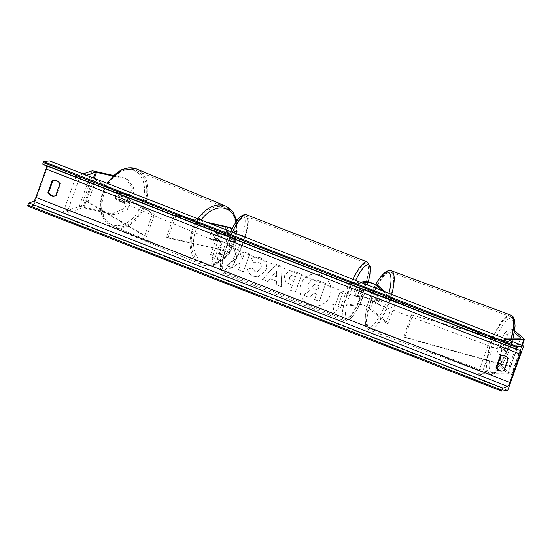 <?xml version="1.0" encoding="UTF-8"?>
<svg xmlns="http://www.w3.org/2000/svg" width="552" height="552" viewBox="0 0 552 552"><rect width="100%" height="100%" fill="white"/><g stroke="black" fill="none" stroke-linecap="round" stroke-linejoin="round"><path stroke-width="0.41" stroke-dasharray="2.76 2.07" d="M504.107 333.436L507.585 334.54L513.608 329.73L510.131 328.626L504.107 333.436L501.768 339.956L505.694 343.427A4.754 1.339 107.7 0 1 504.852 347.367A4.754 1.339 107.7 0 1 503.148 350.541L506.626 351.652L502.699 348.181L500.367 354.708L496.89 353.597L499.222 347.07L502.699 348.181M501.768 339.956L505.246 341.067L509.172 344.538A4.754 1.339 107.7 0 1 508.33 348.478A4.754 1.339 107.7 0 1 506.626 351.652M510.131 328.626L514.388 332.387M503.148 350.541L499.222 347.07M496.89 353.597L497.4 364.189L507.978 373.545A3.802 0.448 -160.3 0 1 508.088 373.718A3.802 0.448 -160.3 0 1 507.95 373.78A3.802 0.448 -160.3 0 1 507.854 373.787L477.963 373.676L490.693 338.114L494.047 339.459L507.143 339.514M497.4 364.189L500.878 365.293L511.456 374.656A7.611 0.904 -160.3 0 1 511.669 375.001A7.611 0.904 -160.3 0 1 511.4 375.125A7.611 0.904 -160.3 0 1 511.2 375.139L481.309 375.029L494.047 339.459M503.686 338.162L490.693 338.114M477.963 373.676L481.309 375.029M505.246 341.067L507.585 334.54M500.878 365.293L500.367 354.708M513.608 329.73L514.65 330.655M505.694 343.427L509.172 344.538M132.321 195.705L129.83 194.483L132.163 187.956L125.263 178.103L127.76 179.324L134.66 189.177L132.321 195.705L120.729 193.117A4.754 3.25 116.1 0 0 118.169 196.388A4.754 3.25 116.1 0 0 118.183 200.231L129.775 202.819L127.284 201.597L124.945 208.125L127.436 209.346L115.023 214.887L83.759 207.904A3.802 0.448 19.7 0 0 82.8 207.78A3.802 0.448 19.7 0 0 82.731 207.793L66.868 213.162L63.349 211.83L76.079 176.267L83.035 173.915M120.729 193.117L118.238 191.896A4.754 3.25 116.1 0 0 115.678 195.167A4.754 3.25 116.1 0 0 115.692 199.01L127.284 201.597M127.76 179.324L112.615 175.943M127.436 209.346L129.775 202.819M115.023 214.887L112.532 213.665L81.261 206.683A7.611 0.904 19.7 0 0 79.357 206.434A7.611 0.904 19.7 0 0 79.212 206.469L63.349 211.83M86.491 175.267L79.598 177.599L76.079 176.267M66.868 213.162L79.598 177.599M134.66 189.177L132.163 187.956M125.263 178.103L113.174 175.405M112.532 213.665L124.945 208.125M129.83 194.483L118.238 191.896M118.183 200.231L115.692 199.01M217.398 233.179L224.892 234.855A4.754 0.566 -160.3 0 1 229.846 236.484A4.754 0.566 -160.3 0 1 232.489 237.988A4.754 0.566 -160.3 0 1 232.316 238.064L229.487 238.388A4.754 1.104 111.3 0 0 226.941 245.502L229.77 245.178A4.754 0.566 19.7 0 0 229.942 245.102A4.754 0.566 19.7 0 0 227.3 243.598A4.754 0.566 19.7 0 0 222.346 241.969L214.852 240.292A4.754 3.25 -63.9 0 1 214.838 236.449A4.754 3.25 -63.9 0 1 217.398 233.179L215.839 232.42A4.754 3.25 116.1 0 0 213.279 235.69A4.754 3.25 116.1 0 0 213.293 239.533L220.786 241.203A7.135 0.842 19.7 0 1 228.217 243.646A7.135 0.842 19.7 0 1 232.178 245.902A7.135 0.842 19.7 0 1 231.923 246.019L229.101 246.344A4.754 1.104 -68.7 0 1 231.647 239.23L234.476 238.906L237.181 231.35A7.135 0.842 19.7 0 0 237.429 231.233A7.135 0.842 19.7 0 0 232.137 228.452M234.476 238.906A7.135 0.842 -160.3 0 0 234.724 238.788A7.135 0.842 -160.3 0 0 230.764 236.532A7.135 0.842 -160.3 0 0 223.332 234.089L215.839 232.42M206.786 222.235L174.37 214.997L166.407 237.222L218.081 248.759L220.786 241.203M229.942 245.102L227.231 252.657A4.754 0.566 19.7 0 1 227.065 252.733L210.588 254.631L212.741 255.466L229.218 253.575A7.135 0.842 19.7 0 0 229.473 253.458A7.135 0.842 19.7 0 0 225.513 251.208A7.135 0.842 19.7 0 0 218.081 248.759M227.231 252.657A4.754 0.566 19.7 0 0 224.595 251.153A4.754 0.566 19.7 0 0 219.641 249.525L167.967 237.988L166.407 237.222M167.967 237.988L175.929 215.756L174.37 214.997M209.27 223.208L175.929 215.756M230.826 230.991L235.021 230.508A4.754 0.566 19.7 0 0 235.193 230.425A4.754 0.566 19.7 0 0 231.999 228.707M212.741 255.466L220.703 233.241L218.544 232.399L229.577 231.136M220.703 233.241L237.181 231.35M210.588 254.631L218.544 232.399M214.852 240.292L213.293 239.533M226.941 245.502L229.101 246.344M229.487 238.388L231.647 239.23M373.676 302.31A4.754 1.339 -72.3 0 0 375.388 299.136A4.754 1.339 -72.3 0 0 376.222 295.196L373.69 292.953A4.754 0.566 19.7 0 0 369.412 290.994A4.754 0.566 19.7 0 0 365.031 289.883L362.202 290.207A4.754 1.104 111.3 0 0 359.656 297.321L362.485 296.997A4.754 0.566 -160.3 0 1 366.866 298.108A4.754 0.566 -160.3 0 1 371.144 300.067L373.676 302.31L375.85 303L373.318 300.757A7.135 0.842 -160.3 0 0 366.901 297.818A7.135 0.842 -160.3 0 0 360.332 296.155L357.503 296.479A4.754 1.104 -68.7 0 1 360.049 289.365L362.878 289.041L365.583 281.485M362.878 289.041A7.135 0.842 19.7 0 1 369.447 290.711A7.135 0.842 19.7 0 1 375.864 293.643L378.396 295.886A4.754 1.339 107.7 0 1 377.561 299.833A4.754 1.339 107.7 0 1 375.85 303M360.139 282.113L349.105 283.376L341.15 305.608L357.627 303.71A7.135 0.842 -160.3 0 1 364.196 305.38A7.135 0.842 -160.3 0 1 370.606 308.313L388.097 323.782L396.053 301.551L385.082 291.849M341.15 305.608L343.303 306.443L359.78 304.552A4.754 0.566 -160.3 0 1 364.161 305.663A4.754 0.566 -160.3 0 1 368.432 307.623L385.924 323.086L388.097 323.782M385.924 323.086L393.88 300.861L396.053 301.551M382.598 290.883L393.88 300.861M349.105 283.376L351.258 284.218L362.291 282.955M343.303 306.443L351.258 284.218M359.656 297.321L357.503 296.479M362.202 290.207L360.049 289.365M376.222 295.196L378.396 295.886M356.199 296.61A4.754 1.104 -68.7 0 1 356.061 296.596A4.754 1.104 -68.7 0 1 356.661 292.036A4.754 1.104 -68.7 0 1 359.38 287.723A4.754 1.104 -68.7 0 1 359.518 287.737A4.754 1.104 -68.7 0 1 358.924 292.298A4.754 1.104 -68.7 0 1 356.199 296.61M359.676 296.893L357.089 295.886A4.754 1.104 111.3 0 0 357.351 297.1A4.754 1.104 111.3 0 0 357.489 297.114A4.754 1.104 111.3 0 0 358.848 295.679L361.436 296.693A4.754 1.104 -68.7 0 0 363.658 290.469L361.077 289.455A4.754 1.104 111.3 0 0 360.815 288.241A4.754 1.104 111.3 0 0 360.677 288.227A4.754 1.104 111.3 0 0 359.317 289.662L361.905 290.669A4.754 1.104 -68.7 0 0 359.676 296.893L361.436 296.693M363.658 290.469L361.905 290.669M231.24 247.82A4.754 1.104 -68.7 0 1 231.102 247.807A4.754 1.104 -68.7 0 1 231.702 243.246A4.754 1.104 -68.7 0 1 234.427 238.933A4.754 1.104 -68.7 0 1 234.565 238.947A4.754 1.104 -68.7 0 1 233.965 243.508A4.754 1.104 -68.7 0 1 231.24 247.82M226.962 245.074L229.549 246.082A4.754 1.104 111.3 0 0 229.811 247.303A4.754 1.104 111.3 0 0 229.949 247.317A4.754 1.104 111.3 0 0 231.302 245.881L228.721 244.874A4.754 1.104 -68.7 0 0 230.95 238.65L233.53 239.658A4.754 1.104 111.3 0 0 233.268 238.443A4.754 1.104 111.3 0 0 233.13 238.423A4.754 1.104 111.3 0 0 231.778 239.858L229.19 238.85A4.754 1.104 -68.7 0 0 226.962 245.074L228.721 244.874M230.95 238.65L229.19 238.85M359.317 289.662L361.077 289.455M358.848 295.679L357.089 295.886M231.302 245.881L229.549 246.082M231.778 239.858L233.53 239.658M236.58 239.775A4.754 1.104 -68.7 0 1 236.718 239.789A4.754 1.104 -68.7 0 1 236.118 244.35A4.754 1.104 -68.7 0 1 233.392 248.662A4.754 1.104 -68.7 0 1 233.254 248.648A4.754 1.104 -68.7 0 1 233.855 244.087A4.754 1.104 -68.7 0 1 236.58 239.775M354.046 295.768A4.754 1.104 111.3 0 0 356.764 291.456A4.754 1.104 111.3 0 0 357.365 286.895A4.754 1.104 111.3 0 0 357.227 286.881A4.754 1.104 111.3 0 0 354.508 291.194A4.754 1.104 111.3 0 0 353.908 295.755A4.754 1.104 111.3 0 0 354.046 295.768M365.714 263.187A30.098 6.976 111.3 0 0 348.484 290.504A30.098 6.976 111.3 0 0 344.69 319.366A30.098 6.976 111.3 0 0 345.559 319.463A30.098 6.976 111.3 0 0 362.788 292.146A30.098 6.976 111.3 0 0 366.583 263.283A30.098 6.976 111.3 0 0 365.714 263.187M224.912 272.357A30.098 6.976 -68.7 0 1 224.036 272.253A30.098 6.976 -68.7 0 1 227.831 243.391A30.098 6.976 -68.7 0 1 245.06 216.08A30.098 6.976 -68.7 0 1 245.937 216.177A30.098 6.976 -68.7 0 1 242.142 245.04A30.098 6.976 -68.7 0 1 224.912 272.357M503.072 346.525A4.754 1.366 -69.6 0 0 503.638 341.101A4.754 1.366 -69.6 0 0 500.892 344.6A4.754 1.366 -69.6 0 0 500.326 350.023A4.754 1.366 -69.6 0 0 503.072 346.525M502.796 349.789L506.639 351.217A4.754 1.366 -69.6 0 0 508.199 348.429A4.754 1.366 -69.6 0 0 509.137 345.09L507.578 343.71A4.754 1.366 -69.6 0 0 506.018 346.497A4.754 1.366 -69.6 0 0 505.08 349.844L501.237 348.415A4.754 1.366 -69.6 0 0 501.609 350.492A4.754 1.366 -69.6 0 0 502.796 349.789L501.237 348.415M506.639 351.217L505.08 349.844M505.294 343.661A4.754 1.366 -69.6 0 0 504.921 341.578A4.754 1.366 -69.6 0 0 503.734 342.281L505.294 343.661L509.137 345.09M507.578 343.71L503.734 342.281M379.231 300.564A4.754 1.366 -69.6 0 0 379.797 295.141A4.754 1.366 -69.6 0 0 377.05 298.639A4.754 1.366 -69.6 0 0 376.485 304.055A4.754 1.366 -69.6 0 0 379.231 300.564M376.388 302.875L374.829 301.502A4.754 1.366 -69.6 0 0 375.201 303.579A4.754 1.366 -69.6 0 0 376.388 302.875L373.828 301.923A4.754 1.366 -69.6 0 0 375.388 299.136A4.754 1.366 -69.6 0 0 376.326 295.796L378.886 296.748A4.754 1.366 -69.6 0 0 378.513 294.664A4.754 1.366 -69.6 0 0 377.333 295.368L378.886 296.748M374.829 301.502L372.269 300.55A4.754 1.366 -69.6 0 1 373.207 297.211A4.754 1.366 -69.6 0 1 374.767 294.423L377.333 295.368M373.828 301.923L372.269 300.55M374.767 294.423L376.326 295.796M379.183 299.425A4.754 1.366 -69.6 0 0 378.624 304.849A4.754 1.366 -69.6 0 0 381.363 301.357A4.754 1.366 -69.6 0 0 381.929 295.934A4.754 1.366 -69.6 0 0 379.183 299.425M500.94 345.731A4.754 1.366 110.4 0 1 498.194 349.23A4.754 1.366 110.4 0 1 498.76 343.806A4.754 1.366 110.4 0 1 501.506 340.315A4.754 1.366 110.4 0 1 500.94 345.731M492.95 338.673A30.098 8.639 110.4 0 1 510.324 316.551A30.098 8.639 110.4 0 1 506.743 350.872A30.098 8.639 110.4 0 1 489.376 372.986A30.098 8.639 110.4 0 1 492.95 338.673M387.173 306.491A30.098 8.639 -69.6 0 0 390.747 272.17A30.098 8.639 -69.6 0 0 373.38 294.292A30.098 8.639 -69.6 0 0 369.799 328.612A30.098 8.639 -69.6 0 0 387.173 306.491M320.74 275.034A16.036 15.484 83.4 0 1 330.758 292.042A16.036 15.484 83.4 0 1 317.207 305.967A16.036 15.484 83.4 0 1 310.003 305.021A16.036 15.484 83.4 0 1 299.991 288.02A16.036 15.484 83.4 0 1 313.543 274.096A16.036 15.484 83.4 0 1 320.74 275.034M320.864 275.02A16.036 15.484 83.4 0 1 330.883 292.022A16.036 15.484 83.4 0 1 317.324 305.946A16.036 15.484 83.4 0 1 310.127 305.008A16.036 15.484 83.4 0 1 300.109 288.006A16.036 15.484 83.4 0 1 313.667 274.082A16.036 15.484 83.4 0 1 320.864 275.02M27.6 206.048L33.748 205.344L507.73 390.409M33.748 205.344L49.666 160.887M247.482 269.259C248.041 272.322 250.104 274.654 253.678 276.255L258.191 276.862L265.878 270.48C267.492 264.643 265.567 260.378 260.102 257.687L255.452 256.984L251.464 258.536L254.03 262.814L256.425 261.903L258.543 262.2C261.027 263.476 261.834 265.581 260.972 268.507L257.094 271.97L255.141 271.701L252.022 268.024L247.358 269.272C247.917 272.336 249.98 274.668 253.554 276.269L258.067 276.876L265.753 270.494C267.368 264.656 265.443 260.392 259.978 257.701L255.328 256.997L251.464 258.536M284.97 274.924L284.949 274.972C283.762 279.333 285.467 282.431 290.069 284.266L292.436 285.191L290.614 290.269L295.389 292.139L301.758 274.358L294.368 271.474L289.931 270.77L284.825 274.986C283.638 279.346 285.349 282.445 289.945 284.28L292.436 285.191M237.181 257.853L233.392 247.662L239.05 249.87L242.404 259.405L244.984 252.188L249.766 254.051L243.397 271.832L238.623 269.969L240.265 265.374L239.237 262.683L232.537 267.596L226.803 265.353L237.181 257.853L233.392 247.662M502.403 355.357A5.941 5.741 83.4 0 1 508.709 358.869L504.569 370.426A5.941 5.741 83.4 0 1 502.375 370.992M54.255 196.022A5.941 5.741 -96.6 0 0 56.442 195.456L60.582 183.899A5.941 5.741 -96.6 0 0 54.275 180.387M337.927 306.374L340.508 307.381L334.153 312.798L332.752 304.352L335.34 305.366L340.115 292.029L342.702 293.036L337.927 306.374L342.702 293.036M212.106 257.246L213.5 265.691L219.862 260.275L217.274 259.267L222.049 245.93L219.468 244.922L214.693 258.253L211.982 257.26L213.5 265.691M270.018 278.629L276.697 281.237L276.78 284.866L281.706 286.792L280.789 266.147L276.214 264.36L262.545 279.312L267.637 281.299L270.018 278.629L276.697 281.237M42.973 164.461L46.458 165.317A4.043 0.938 -68.7 0 1 46.485 165.331L520.439 350.389M503.831 370.509L504.569 370.426M507.971 358.952L508.709 358.869M59.844 183.982L60.582 183.899M55.704 195.539L56.442 195.456M303.386 295.147L308.913 297.307L314.329 293.271L316.427 294.092L314.488 299.488L319.277 301.357L325.659 283.535L317.49 280.347L312.95 279.581L311.176 280.085L308.14 283.687C307.278 286.447 307.809 288.73 309.734 290.545L303.386 295.147L309.037 297.293L314.447 293.257L316.544 294.078L314.612 299.474L319.401 301.344L325.783 283.521L317.614 280.333L313.074 279.567L311.293 280.071L308.264 283.673C307.402 286.433 307.933 288.717 309.858 290.531L303.51 295.134M342.578 293.05L340.115 292.029M337.803 306.388L340.391 307.395L334.029 312.811L332.635 304.366L335.34 305.366M335.216 305.38L339.991 292.042M213.382 265.705L219.862 260.275M219.737 260.289L217.274 259.267M217.157 259.281L222.049 245.93M214.693 258.253L219.468 244.922M219.344 244.936L221.932 245.944M214.569 258.274L211.982 257.26M233.268 247.675L238.926 249.883L242.28 259.419L244.867 252.202L249.642 254.065L243.273 271.846L238.498 269.983L240.141 265.388L239.113 262.697L232.413 267.61L226.803 265.353M226.679 265.367L237.056 257.867M292.312 285.205L290.614 290.269M290.49 290.283L295.389 292.139M295.265 292.153L301.758 274.358M301.633 274.372L294.25 271.487L289.807 270.784L284.846 274.937M289.538 277.028L291.359 275.476L295.375 276.642L293.692 281.341L291.428 280.457C289.69 279.698 289.055 278.574 289.524 277.083L291.484 275.462L295.499 276.628L293.816 281.327L291.553 280.444C289.814 279.685 289.179 278.56 289.641 277.07L289.662 277.014M251.339 258.55L254.03 262.814M253.906 262.828L256.3 261.917L258.419 262.214C260.903 263.49 261.71 265.595 260.848 268.52L256.977 271.984L255.017 271.715L252.022 268.024M251.905 268.037L247.358 269.272M276.573 281.251L276.78 284.866M276.655 284.88L281.706 286.792M281.582 286.805L280.789 266.147M280.664 266.161L276.214 264.36M276.09 264.373L262.545 279.312M262.428 279.326L267.637 281.299M267.513 281.313L269.893 278.643M276.469 276.869L272.626 275.372L276.338 271.094L276.593 276.856L272.75 275.351L276.455 271.073L276.593 276.856M312.963 285.86L314.626 284.418L319.463 285.929L317.931 290.207L314.771 288.972C313.122 288.268 312.522 287.226 312.963 285.86L314.502 284.432L319.463 285.929M319.339 285.943L317.807 290.221L314.654 288.986C312.998 288.282 312.397 287.24 312.839 285.874M119.598 196.795A4.754 3.271 -67.4 0 1 124.648 193.124A4.754 3.271 -67.4 0 1 126.042 198.237A4.754 3.271 -67.4 0 1 120.991 201.908A4.754 3.271 -67.4 0 1 119.598 196.795M125.18 194.476L122.309 193.283A4.754 3.271 -67.4 0 1 122.22 196.643A4.754 3.271 -67.4 0 1 120.281 199.596L115.685 198.568A4.754 3.271 -67.4 0 1 115.775 195.208A4.754 3.271 -67.4 0 1 117.714 192.255L120.577 193.448A4.754 3.271 -67.4 0 1 123.689 192.731A4.754 3.271 -67.4 0 1 125.18 194.476L120.577 193.448M122.309 193.283L117.714 192.255M115.685 198.568L123.151 200.79A4.754 3.271 -67.4 0 1 120.039 201.508A4.754 3.271 -67.4 0 1 118.549 199.762M123.151 200.79L120.281 199.596M211.975 235.255A4.754 3.271 -67.4 0 1 217.019 231.585A4.754 3.271 -67.4 0 1 218.413 236.698A4.754 3.271 -67.4 0 1 213.362 240.368A4.754 3.271 -67.4 0 1 211.975 235.255M212.83 239.016L217.433 240.044A4.754 3.271 -67.4 0 1 214.321 240.762A4.754 3.271 -67.4 0 1 212.83 239.016L214.742 239.816A4.754 3.271 -67.4 0 1 214.838 236.449A4.754 3.271 -67.4 0 1 216.77 233.503L214.859 232.702A4.754 3.271 -67.4 0 1 217.978 231.985A4.754 3.271 -67.4 0 1 219.461 233.731L214.859 232.702M217.433 240.044L219.344 240.838A4.754 3.271 -67.4 0 0 221.276 237.891A4.754 3.271 -67.4 0 0 221.373 234.524L219.461 233.731M214.742 239.816L219.344 240.838M221.373 234.524L216.77 233.503M210.381 234.593A4.754 3.271 -67.4 0 1 215.425 230.922A4.754 3.271 -67.4 0 1 216.819 236.035A4.754 3.271 -67.4 0 1 211.768 239.706A4.754 3.271 -67.4 0 1 210.381 234.593M127.629 198.899A4.754 3.271 112.6 0 0 126.242 193.793A4.754 3.271 112.6 0 0 121.192 197.464A4.754 3.271 112.6 0 0 122.585 202.57A4.754 3.271 112.6 0 0 127.629 198.899M144.79 202.729A30.098 20.714 112.6 0 0 135.985 170.389A30.098 20.714 112.6 0 0 104.031 193.628A30.098 20.714 112.6 0 0 112.843 225.968A30.098 20.714 112.6 0 0 144.79 202.729M233.979 239.865A30.098 20.714 -67.4 0 1 202.032 263.104A30.098 20.714 -67.4 0 1 193.221 230.764A30.098 20.714 -67.4 0 1 225.168 207.524A30.098 20.714 -67.4 0 1 233.979 239.865M510.365 366.873L518.328 344.648L412.744 315.316L404.782 337.548L510.365 366.873L509.275 366.231L517.231 344.006L412.744 315.316M509.275 366.231L403.691 336.899L411.647 314.674M403.691 336.899L404.782 337.548M518.328 344.648L517.231 344.006M94.102 179.014L86.146 201.238L144.652 235.973L152.607 213.748L94.102 179.014L96.062 179.559L154.567 214.293L152.607 213.748M86.146 201.238L88.106 201.784L146.611 236.525L144.652 235.973M146.611 236.525L154.567 214.293M88.106 201.784L96.062 179.559M507.978 373.545L520.626 338.224M511.2 375.139L521.895 345.269M507.854 373.787L520.584 338.224M511.456 374.656L524.193 339.094M83.759 207.904L94.344 178.33M81.261 206.683L93.999 171.12M82.731 207.793L93.412 177.965M79.212 206.469L91.942 170.899M223.332 234.089L226.037 226.534M229.218 253.575L231.923 246.019M219.641 249.525L222.346 241.969M227.065 252.733L229.77 245.178M224.892 234.855L226.637 229.984M232.316 238.064L235.021 230.508M375.864 293.643L378.568 286.088M370.606 308.313L373.318 300.757M357.627 303.71L360.332 296.155M359.78 304.552L362.485 296.997M368.432 307.623L371.144 300.067M373.69 292.953L375.429 288.082M365.031 289.883L366.873 284.742M355.591 280.333A29.242 6.776 111.3 0 0 348.001 319.505A29.242 6.776 111.3 0 0 368.26 281.934M367.135 261.869A31.623 7.328 -68.7 0 1 363.154 292.187A31.623 7.328 -68.7 0 1 345.048 320.885A31.623 7.328 -68.7 0 1 344.137 320.781A31.623 7.328 -68.7 0 1 352.894 279.284M232.24 232.171A31.623 7.328 111.3 0 0 223.484 273.675A31.623 7.328 111.3 0 0 224.402 273.778A31.623 7.328 111.3 0 0 242.5 245.081A31.623 7.328 111.3 0 0 246.489 214.762M242.625 216.039A29.242 6.776 -68.7 0 1 240.396 242.507A29.242 6.776 -68.7 0 1 223.042 270.715A29.242 6.776 -68.7 0 1 225.271 244.246A29.242 6.776 -68.7 0 1 242.625 216.039M508.682 351.486A29.242 8.397 110.4 0 1 491.004 372.49A29.242 8.397 110.4 0 1 495.282 339.639A29.242 8.397 110.4 0 1 512.967 318.635A29.242 8.397 110.4 0 1 508.682 351.486M510.848 315.123A31.623 9.08 -69.6 0 0 492.605 338.362A31.623 9.08 -69.6 0 0 488.844 374.415A31.623 9.08 -69.6 0 0 507.095 351.175A31.623 9.08 -69.6 0 0 511.456 338.19M391.713 294.444A31.623 9.08 110.4 0 1 387.518 306.802A31.623 9.08 110.4 0 1 369.274 330.041A31.623 9.08 110.4 0 1 373.028 293.981A31.623 9.08 110.4 0 1 391.278 270.749M375.739 284.563A29.242 8.397 -69.6 0 0 371.441 293.671A29.242 8.397 -69.6 0 0 367.156 326.529A29.242 8.397 -69.6 0 0 384.841 305.525A29.242 8.397 -69.6 0 0 388.918 293.347M142.616 201.935A29.242 20.127 112.6 0 0 131.735 169.781A29.242 20.127 112.6 0 0 103.024 193.096A29.242 20.127 112.6 0 0 113.905 225.25A29.242 20.127 112.6 0 0 142.616 201.935M136.565 168.988A31.623 21.763 -67.4 0 1 145.825 202.963A31.623 21.763 -67.4 0 1 112.256 227.376A31.623 21.763 -67.4 0 1 103.003 193.4A31.623 21.763 -67.4 0 1 107.557 183.492M197.94 218.778A31.623 21.763 112.6 0 0 192.193 230.529A31.623 21.763 112.6 0 0 201.445 264.505A31.623 21.763 112.6 0 0 235.007 240.092A31.623 21.763 112.6 0 0 225.754 206.117M236.146 221.773A29.242 20.127 -67.4 0 1 234.993 240.396A29.242 20.127 -67.4 0 1 206.275 263.711A29.242 20.127 -67.4 0 1 195.394 231.557A29.242 20.127 -67.4 0 1 201.163 220.041M508.088 373.718L520.819 338.155M511.669 375.001L522.261 345.414M229.473 253.458L232.178 245.902M232.489 237.988L235.193 230.425M234.724 238.788L237.429 231.233M230.563 231.523L226.486 240.81L223.298 250.008L220.648 261.379L220.441 269.121L223.484 273.675L344.137 320.781L346.118 321.029L349.478 319.484L352.355 316.6L356.695 310.279L364.134 294.733L368.343 281.955M359.518 287.737L360.815 288.241M357.351 297.1L356.061 296.596M234.565 238.947L233.268 238.443M231.102 247.807L229.811 247.303M236.718 239.789L357.365 286.895M224.036 272.253L344.69 319.366M245.937 216.177L366.583 263.283M233.254 248.648L353.908 295.755M513.16 338.197L508.751 351.596C503.921 362.761 499.422 369.847 495.254 372.855C492.681 374.649 490.542 375.174 488.844 374.415L369.274 330.041C367.48 329.468 366.204 327.702 365.452 324.735C364.265 316.931 366.245 306.546 371.372 293.567L375.629 284.515M500.326 350.023L501.609 350.492M504.921 341.578L503.638 341.101M376.485 304.055L375.201 303.579M379.797 295.141L378.513 294.664M378.624 304.849L498.194 349.23M390.747 272.17L510.324 316.551M369.799 328.612L489.376 372.986M381.929 295.934L501.506 340.315M520.467 350.396L46.485 165.331M502.009 371.047L502.748 370.958M502.768 355.302L502.03 355.391M53.903 180.421L54.641 180.332M53.882 196.077L54.62 195.988M236.905 220.703L235.663 240.465C230.529 257.584 213.803 270.059 201.445 264.505L112.256 227.376C101.168 221.028 97.863 209.581 102.348 193.034L106.874 183.223M124.648 193.124L123.689 192.731M120.039 201.508L120.991 201.908M217.019 231.585L217.978 231.985M213.362 240.368L214.321 240.762M215.425 230.922L126.242 193.793M202.032 263.104L112.843 225.968M225.168 207.524L135.985 170.389M211.768 239.706L122.585 202.57"/><path stroke-width="0.83" d="M514.388 332.387L520.715 337.983A3.802 0.448 -160.3 0 1 520.819 338.155A3.802 0.448 -160.3 0 1 520.681 338.217A3.802 0.448 -160.3 0 1 520.584 338.224L503.686 338.162M514.65 330.655L524.193 339.094A7.611 0.904 -160.3 0 1 524.4 339.439A7.611 0.904 -160.3 0 1 524.131 339.563A7.611 0.904 -160.3 0 1 523.931 339.577L507.143 339.514M112.615 175.943L96.49 172.341A3.802 0.448 19.7 0 0 95.537 172.217A3.802 0.448 19.7 0 0 95.461 172.231L86.491 175.267M113.174 175.405L93.999 171.12A7.611 0.904 19.7 0 0 92.087 170.872A7.611 0.904 19.7 0 0 91.942 170.899L83.035 173.915M232.137 228.452A7.135 0.842 19.7 0 0 226.037 226.534L206.786 222.235M231.999 228.707A4.754 0.566 19.7 0 0 227.596 227.3L209.27 223.208M229.577 231.136L230.826 230.991M360.139 282.113L365.583 281.485A7.135 0.842 -160.3 0 1 372.158 283.148A7.135 0.842 -160.3 0 1 378.568 286.088L385.082 291.849M362.291 282.955L367.736 282.327A4.754 0.566 -160.3 0 1 372.117 283.438A4.754 0.566 -160.3 0 1 376.395 285.398L382.598 290.883M507.73 390.409L523.641 345.952L517.493 346.656L517.162 347.594A2.139 0.497 111.3 0 0 516.934 349.519L520.439 350.389A4.043 0.938 -68.7 0 1 520.467 350.396A4.043 0.938 -68.7 0 1 520.039 354.039L509.855 382.488A4.043 0.938 -68.7 0 1 507.557 386.359L503.127 388.132A2.139 0.497 111.3 0 0 501.913 390.181L501.582 391.113L507.73 390.409M517.493 346.656L43.518 161.591L49.666 160.887L523.641 345.952M502.375 370.992A5.941 5.741 83.4 0 1 496.814 367.397L500.947 355.84A5.941 5.741 83.4 0 1 502.403 355.357M54.275 180.387A5.941 5.741 -96.6 0 0 52.826 180.87L48.686 192.427A5.941 5.741 -96.6 0 0 54.255 196.022M47.948 192.51A5.941 5.741 -96.6 0 0 55.704 195.539L59.844 183.982A5.941 5.741 -96.6 0 0 52.088 180.952L47.948 192.51L48.686 192.427M496.075 367.48L500.216 355.923A5.941 5.741 83.4 0 1 507.971 358.952L503.831 370.509A5.941 5.741 83.4 0 1 496.075 367.48L496.814 367.397M46.485 165.331A4.043 0.938 -68.7 0 1 46.064 168.974L35.873 197.423A4.043 0.938 -68.7 0 1 33.575 201.294L29.152 203.067A2.139 0.497 111.3 0 0 27.931 205.116L27.6 206.048L501.582 391.113M43.518 161.591L43.18 162.523A2.139 0.497 111.3 0 0 42.959 164.455A2.139 0.497 111.3 0 0 42.973 164.461L516.92 349.513M516.934 349.519A2.139 0.497 111.3 0 0 516.948 349.526L42.959 164.455M500.216 355.923L500.947 355.84M52.088 180.952L52.826 180.87M521.895 345.269L523.931 339.577M94.344 178.33L96.49 172.341M93.412 177.965L95.461 172.231M226.637 229.984L227.596 227.3M375.429 288.082L376.395 285.398M366.873 284.742L367.736 282.327M368.26 281.934A29.242 6.776 111.3 0 0 367.577 264.829A29.242 6.776 111.3 0 0 355.591 280.333M352.894 279.284A31.623 7.328 -68.7 0 1 366.217 261.765A31.623 7.328 -68.7 0 1 367.135 261.869L246.489 214.762A31.623 7.328 111.3 0 0 245.571 214.652A31.623 7.328 111.3 0 0 232.24 232.171M511.456 338.19A31.623 9.08 -69.6 0 0 510.848 315.123L391.278 270.749A31.623 9.08 110.4 0 1 391.713 294.444M388.918 293.347A29.242 8.397 -69.6 0 0 388.829 272.447A29.242 8.397 -69.6 0 0 375.739 284.563M46.064 168.974L520.039 354.039M35.873 197.423L509.855 382.488M43.18 162.523L517.162 347.594M27.931 205.116L501.913 390.181M29.152 203.067L503.127 388.132M33.575 201.294L507.557 386.359M107.557 183.492A31.623 21.763 -67.4 0 1 136.565 168.988L225.754 206.117A31.623 21.763 112.6 0 0 197.94 218.778M201.163 220.041A29.242 20.127 -67.4 0 1 236.146 221.773M522.261 345.414L524.4 339.439M368.343 281.955L369.971 274.165L370.178 266.423L367.135 261.869M230.563 231.523L233.931 225.264L238.271 218.944L241.148 216.06L244.501 214.514L246.489 214.762M375.629 284.515L378.513 279.657L384.868 272.308L388.525 270.542L391.278 270.749M513.16 338.197L515.071 326.059L514.671 320.422L513.091 316.786L510.848 315.123M106.874 183.223L120.75 170.023L128.844 167.76L136.565 168.988M236.905 220.703L232.847 211.699L225.754 206.117"/></g></svg>

